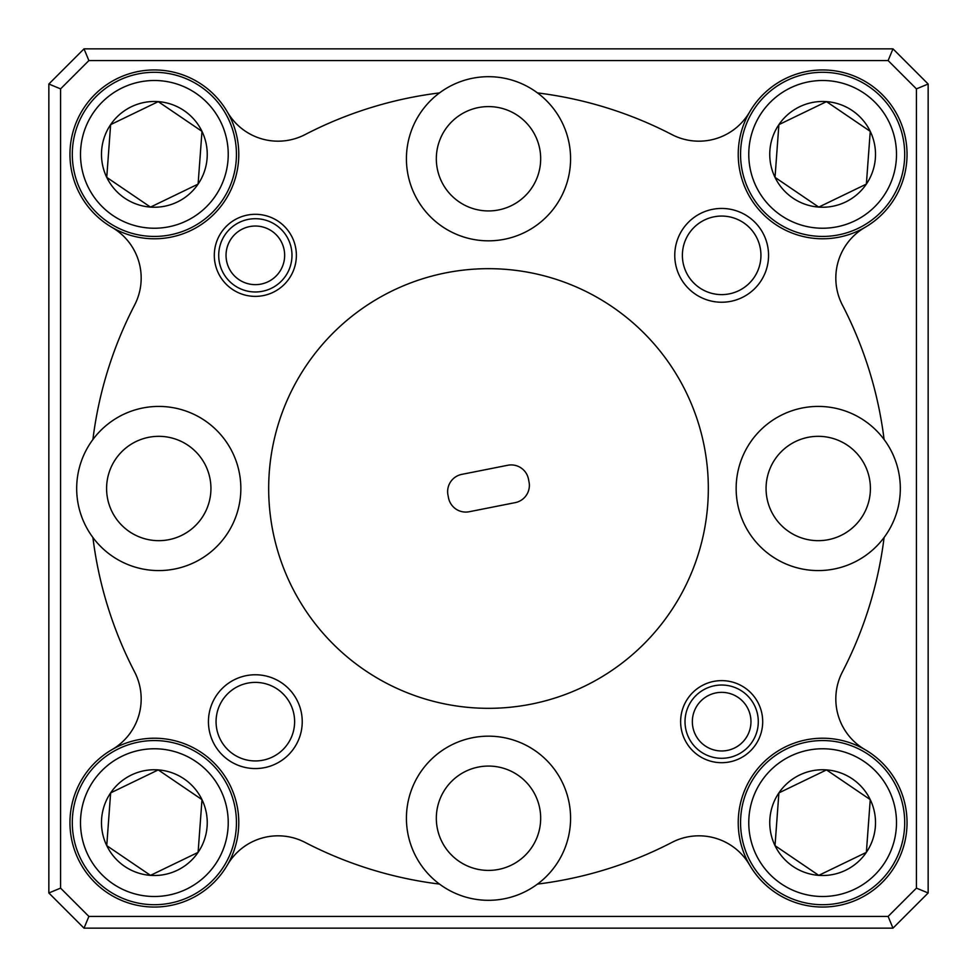 <?xml version="1.0" encoding="UTF-8"?>
<svg xmlns="http://www.w3.org/2000/svg" width="977" height="977" viewBox="0 0 977 977"><rect width="100%" height="100%" fill="white"/><g stroke="black" fill="none" stroke-linecap="round" stroke-linejoin="round"><path stroke-width="1.47" d="M743.155 741.58A29.31 29.31 0 0 0 741.58 700.167A29.31 29.31 0 0 0 700.167 701.73A29.31 29.31 0 0 0 701.73 743.155A29.31 29.31 0 0 0 743.155 741.58M694.794 696.748A36.637 36.637 0 0 1 746.562 694.794A36.637 36.637 0 0 1 748.529 746.562A36.637 36.637 0 0 1 696.748 748.529A36.637 36.637 0 0 1 694.794 696.748M233.845 235.42A29.31 29.31 0 0 0 235.42 276.833A29.31 29.31 0 0 0 276.833 275.27A29.31 29.31 0 0 0 275.27 233.845A29.31 29.31 0 0 0 233.845 235.42M282.206 280.252A36.637 36.637 0 0 1 230.438 282.206A36.637 36.637 0 0 1 228.471 230.438A36.637 36.637 0 0 1 280.252 228.471A36.637 36.637 0 0 1 282.206 280.252M228.032 828.056A73.861 73.861 0 0 0 159.788 748.968A73.861 73.861 0 0 0 80.7 817.212A73.861 73.861 0 0 0 148.944 896.3A73.861 73.861 0 0 0 228.032 828.056M72.518 816.601A82.068 82.068 0 0 1 160.399 740.786A82.068 82.068 0 0 1 236.214 828.667A82.068 82.068 0 0 1 148.333 904.482A82.068 82.068 0 0 1 72.518 816.601M207.1 826.518A52.88 52.88 0 0 0 110.633 792.897A52.88 52.88 0 0 0 150.482 875.368A52.88 52.88 0 0 0 207.1 826.518M200.041 825.992L201.983 799.626L158.25 769.9L110.633 792.897L106.749 845.642L150.482 875.368L198.099 852.371L200.041 825.992M896.3 159.788A73.861 73.861 0 0 0 828.056 80.7A73.861 73.861 0 0 0 748.968 148.944A73.861 73.861 0 0 0 817.212 228.032A73.861 73.861 0 0 0 896.3 159.788M740.786 148.333A82.068 82.068 0 0 1 828.667 72.518A82.068 82.068 0 0 1 904.482 160.399A82.068 82.068 0 0 1 816.601 236.214A82.068 82.068 0 0 1 740.786 148.333M875.368 158.25A52.88 52.88 0 0 0 778.901 124.629A52.88 52.88 0 0 0 818.75 207.1A52.88 52.88 0 0 0 875.368 158.25M868.309 157.724L870.251 131.358L826.518 101.632L778.901 124.629L775.017 177.374L818.75 207.1L866.367 184.103L868.309 157.724M896.3 828.056A73.861 73.861 0 0 0 828.056 748.968A73.861 73.861 0 0 0 748.968 817.212A73.861 73.861 0 0 0 817.212 896.3A73.861 73.861 0 0 0 896.3 828.056M740.786 816.601A82.068 82.068 0 0 1 828.667 740.786A82.068 82.068 0 0 1 904.482 828.667A82.068 82.068 0 0 1 816.601 904.482A82.068 82.068 0 0 1 740.786 816.601M875.368 826.518A52.88 52.88 0 0 0 778.901 792.897A52.88 52.88 0 0 0 818.75 875.368A52.88 52.88 0 0 0 875.368 826.518M868.309 825.992L870.251 799.626L826.518 769.9L778.901 792.897L775.017 845.642L818.75 875.368L866.367 852.371L868.309 825.992M228.032 159.788A73.861 73.861 0 0 0 159.788 80.7A73.861 73.861 0 0 0 80.7 148.944A73.861 73.861 0 0 0 148.944 228.032A73.861 73.861 0 0 0 228.032 159.788M72.518 148.333A82.068 82.068 0 0 1 160.399 72.518A82.068 82.068 0 0 1 236.214 160.399A82.068 82.068 0 0 1 148.333 236.214A82.068 82.068 0 0 1 72.518 148.333M207.1 158.25A52.88 52.88 0 0 0 110.633 124.629A52.88 52.88 0 0 0 150.482 207.1A52.88 52.88 0 0 0 207.1 158.25M200.041 157.724L201.983 131.358L158.25 101.632L110.633 124.629L106.749 177.374L150.482 207.1L198.099 184.103L200.041 157.724M537.472 884.1A82.068 82.068 0 0 0 488.5 736.169A82.068 82.068 0 0 0 439.528 884.1A82.068 82.068 0 0 0 537.472 884.1A398.616 398.616 0 0 0 671.956 842.394A58.62 58.62 0 0 1 749.628 865.011A84.413 84.413 0 0 0 907.047 822.634A84.413 84.413 0 0 0 780.513 749.481A84.413 84.413 0 0 0 844.58 904.14A84.413 84.413 0 0 0 865.011 749.628A58.62 58.62 0 0 1 842.394 671.956A398.616 398.616 0 0 0 884.1 537.472A82.068 82.068 0 0 0 792.445 410.584A82.068 82.068 0 0 0 792.445 566.416A82.068 82.068 0 0 0 884.1 537.472M439.528 92.9A82.068 82.068 0 0 0 488.5 240.83A82.068 82.068 0 0 0 537.472 92.9A82.068 82.068 0 0 0 439.528 92.9A398.616 398.616 0 0 0 305.044 134.606A58.62 58.62 0 0 1 227.372 111.989A84.413 84.413 0 0 1 111.989 227.372A84.413 84.413 0 0 1 69.953 154.366A84.413 84.413 0 0 0 111.989 227.372A58.62 58.62 0 0 1 134.606 305.044A398.616 398.616 0 0 0 92.9 439.528A82.068 82.068 0 0 0 184.555 566.416A82.068 82.068 0 0 0 184.555 410.584A82.068 82.068 0 0 0 92.9 439.528M92.9 537.472A398.616 398.616 0 0 0 134.606 671.956A58.62 58.62 0 0 1 111.989 749.628A84.413 84.413 0 0 1 227.372 865.011A84.413 84.413 0 0 1 69.953 822.634A84.413 84.413 0 0 0 227.372 865.011A58.62 58.62 0 0 1 305.044 842.394A398.616 398.616 0 0 0 439.528 884.1M884.1 439.528A398.616 398.616 0 0 0 842.394 305.044A58.62 58.62 0 0 1 865.011 227.372A84.413 84.413 0 0 0 844.58 72.86A84.413 84.413 0 0 0 780.513 227.519A84.413 84.413 0 0 0 907.047 154.366A84.413 84.413 0 0 0 749.628 111.989A58.62 58.62 0 0 1 671.956 134.606A398.616 398.616 0 0 0 537.472 92.9M708.325 488.5A219.825 219.825 0 0 0 488.5 268.675A219.825 219.825 0 0 0 268.675 488.5A219.825 219.825 0 0 0 488.5 708.325A219.825 219.825 0 0 0 708.325 488.5M766.066 488.5A52.172 52.172 0 0 0 818.237 540.672A52.172 52.172 0 0 0 870.409 488.5A52.172 52.172 0 0 0 818.237 436.328A52.172 52.172 0 0 0 766.066 488.5M436.328 818.237A52.172 52.172 0 0 0 488.5 870.409A52.172 52.172 0 0 0 540.672 818.237A52.172 52.172 0 0 0 488.5 766.066A52.172 52.172 0 0 0 436.328 818.237M106.591 488.5A52.172 52.172 0 0 0 158.762 540.672A52.172 52.172 0 0 0 210.934 488.5A52.172 52.172 0 0 0 158.762 436.328A52.172 52.172 0 0 0 106.591 488.5M436.328 158.762A52.172 52.172 0 0 0 488.5 210.934A52.172 52.172 0 0 0 540.672 158.762A52.172 52.172 0 0 0 488.5 106.591A52.172 52.172 0 0 0 436.328 158.762M680.627 721.661A41.034 41.034 0 0 0 721.661 762.695A41.034 41.034 0 0 0 762.695 721.661A41.034 41.034 0 0 0 721.661 680.627A41.034 41.034 0 0 0 680.627 721.661M214.305 255.339A41.034 41.034 0 0 0 255.339 296.373A41.034 41.034 0 0 0 296.373 255.339A41.034 41.034 0 0 0 255.339 214.305A41.034 41.034 0 0 0 214.305 255.339M216.064 721.661A39.275 39.275 0 0 0 255.339 760.936A39.275 39.275 0 0 0 294.614 721.661A39.275 39.275 0 0 0 255.339 682.386A39.275 39.275 0 0 0 216.064 721.661M208.443 721.661A46.896 46.896 0 0 0 255.339 768.557A46.896 46.896 0 0 0 302.235 721.661A46.896 46.896 0 0 0 255.339 674.765A46.896 46.896 0 0 0 208.443 721.661M682.386 255.339A39.275 39.275 0 0 0 721.661 294.614A39.275 39.275 0 0 0 760.936 255.339A39.275 39.275 0 0 0 721.661 216.064A39.275 39.275 0 0 0 682.386 255.339M674.765 255.339A46.896 46.896 0 0 0 721.661 302.235A46.896 46.896 0 0 0 768.557 255.339A46.896 46.896 0 0 0 721.661 208.443A46.896 46.896 0 0 0 674.765 255.339M529.375 485.386A17.586 17.586 0 0 0 529.033 481.966L528.472 479.096A17.586 17.586 0 0 0 507.796 465.26L461.803 474.37A17.586 17.586 0 0 0 447.967 495.034L448.528 497.904A17.586 17.586 0 0 0 469.204 511.74L515.197 502.63A17.586 17.586 0 0 0 529.375 485.386M48.85 892.978L48.85 84.022L84.022 48.85L892.978 48.85L928.15 84.022L928.15 892.978L892.978 928.15L84.022 928.15L48.85 892.978L60.574 888.117L88.883 916.426L888.117 916.426L916.426 888.117L928.15 892.978M916.426 888.117L916.426 88.883L888.117 60.574L88.883 60.574L84.022 48.85M48.85 84.022L60.574 88.883L60.574 888.117M88.883 60.574L60.574 88.883M888.117 60.574L892.978 48.85M84.022 928.15L88.883 916.426M916.426 88.883L928.15 84.022M892.978 928.15L888.117 916.426M111.989 749.628A84.413 84.413 0 0 0 69.953 822.634A84.413 84.413 0 0 1 111.989 749.628M227.372 111.989A84.413 84.413 0 0 0 69.953 154.366A84.413 84.413 0 0 1 227.372 111.989M200.407 130.295L158.25 101.632L110.633 124.629M108.325 178.437L150.482 207.1L198.099 184.103L201.983 131.358M870.251 799.626L826.518 769.9L778.901 792.897L775.017 845.642L818.75 875.368L866.367 852.371L870.251 799.626M820.46 206.281L866.367 184.103L870.251 131.358L826.518 101.632L778.901 124.629L775.017 177.374M776.593 178.437L818.75 207.1M200.407 798.563L158.25 769.9M156.54 770.719L110.633 792.897M106.749 845.642L150.482 875.368L198.099 852.371L201.983 799.626"/></g></svg>
